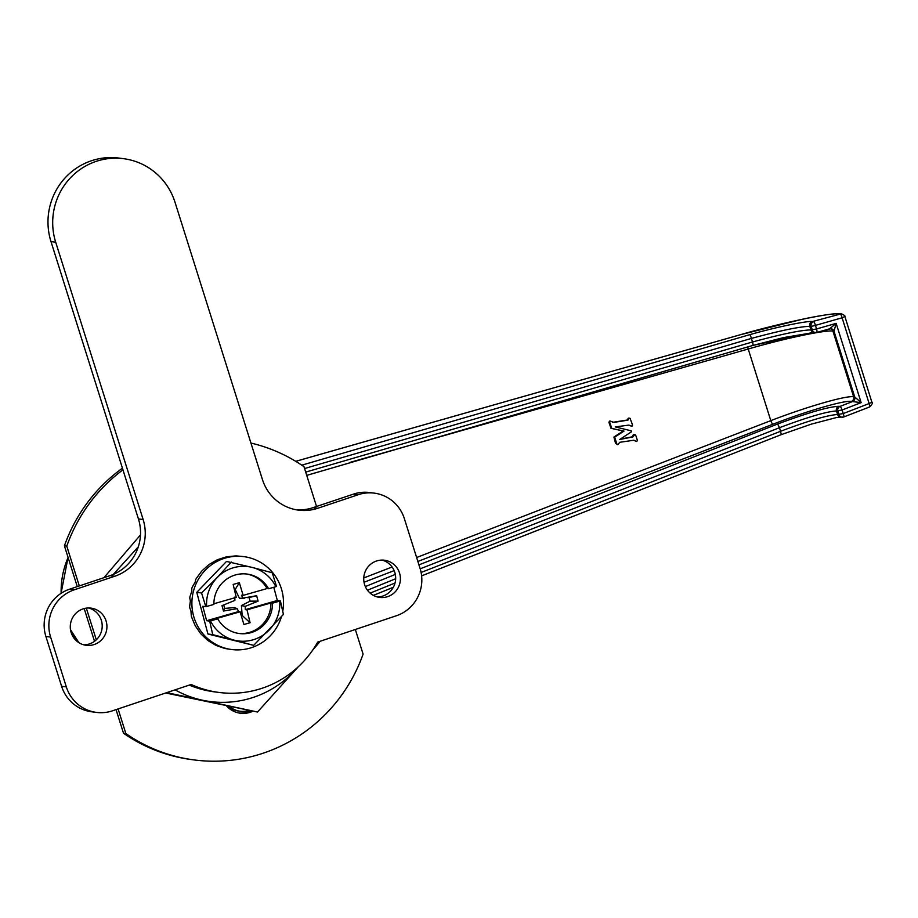 <?xml version="1.0" encoding="UTF-8"?>
<svg xmlns="http://www.w3.org/2000/svg" width="918" height="918" viewBox="0 0 918 918"><rect width="100%" height="100%" fill="white"/><g stroke="black" fill="none" stroke-linecap="round" stroke-linejoin="round"><path stroke-width="1.38" d="M367.452 590.205L395.669 578.742M420.192 568.827L779.543 427.685C807.851 417.036 826.831 411.471 836.493 410.977L837.618 414.534C827.956 415.028 808.976 420.593 780.667 431.242L421.098 572.476M395.038 583.01L370.149 593.12M304.581 468.536L751.394 338.421C780.575 330.526 800.048 326.51 809.814 326.349L811.191 326.452A3.752 3.638 -85.8 0 1 813.692 321.679A3.752 0.734 74.1 0 1 815.436 325.385L842.104 317.8A3.752 0.734 -105.9 0 0 840.349 314.082L839.568 313.979C834.106 311.822 779.784 323.193 740.103 334.806A3.752 0.734 74.1 0 0 740.046 334.818L803.422 318.994C817.399 316.079 827.933 314.358 835.047 313.853L841.014 313.876A3.752 3.661 -82.6 0 0 839.568 313.979M301.77 465.174L749.776 334.668C774.815 327.439 807.748 320.543 812.304 321.575A3.752 3.638 94.2 0 0 809.814 326.349L810.927 329.918C801.173 330.067 781.7 334.095 752.519 341.978L305.705 472.104M416.623 557.524L770.799 420.639C806.589 406.789 846.327 395.337 853.625 396.76A3.752 3.661 -82.6 0 1 851.411 401.43L852.512 401.568A3.752 3.661 97.4 0 0 854.715 396.897L861.141 402.635L852.512 401.568L840.05 406.387A3.752 0.7 68.9 0 1 842.116 409.99L843.24 413.559A3.752 0.7 68.9 0 1 843.803 416.944A3.752 0.7 68.9 0 1 843.734 416.956A3.752 3.638 -86.5 0 1 838.995 414.626L837.87 411.057A3.752 3.638 -86.5 0 1 840.05 406.387L838.673 406.295A3.752 3.638 93.5 0 0 836.493 410.977L842.116 409.99L861.141 402.635L836.149 323.377L834.014 331.249L854.715 396.897L853.625 396.76L832.924 331.1C825.649 329.746 785.016 338.352 748.216 349.012A3.752 0.734 74.1 0 1 747.791 346.878M816.859 332.419L831.019 328.701A3.752 3.661 97.4 0 0 829.746 328.759M829.562 328.805L836.149 323.377L816.561 328.954A3.752 0.734 74.1 0 1 816.802 332.454A3.752 0.734 74.1 0 1 816.745 332.454A3.752 3.638 -85.8 0 1 812.315 330.021L811.191 326.452L815.436 325.385L816.561 328.954L810.927 329.918A3.752 3.638 94.2 0 0 814.117 332.488L816.802 332.454L829.654 328.793M421.614 575.861L781.344 434.604L421.614 575.838M393.352 587.268L373.385 595.369L393.329 587.302M620.258 439.137L632.1 436.842L633.42 434.535L635.256 434.788L636.002 435.993L637.367 440.33L636.84 441.432L633.477 440.284L619.765 442.304L618.032 444.53L617.011 444.404L614.681 437.163L624.01 431.081L611.778 428.419L609.724 422.429L610.298 421.224L614.062 422.383L627.923 420.134L629.163 418.264L630.104 418.356L632.571 425.126L632.043 426.227L628.589 425.137L615.29 426.916L631.423 430.875L631.389 431.839L619.684 439.504L632.892 436.945L634.751 434.57M636.3 441.501L633.856 440.238M617.493 444.587L615.519 443.199L613.901 437.06L623.219 430.978L610.986 428.316L608.932 422.326L609.506 421.132L610.826 421.167M612.662 422.326L627.132 420.042L628.371 418.16L629.702 418.206M631.504 426.285L628.979 425.103M623.219 430.978L624.01 431.081M843.86 416.91L869.633 406.938A3.752 0.7 -111.1 0 0 869.702 406.938A3.752 0.7 -111.1 0 0 869.139 403.541L871.848 402.268M229.787 706.63A20.609 20.15 97.4 0 0 248.353 710.555M240.103 711.232L238.531 711.025A20.609 20.15 -82.6 0 1 228.02 706.263M355.335 629.496L363.092 654.109A161.155 157.517 -82.6 0 1 194.134 759.932A161.155 157.517 -82.6 0 1 125.858 733.551L118.101 708.937M250.947 443.061A161.155 157.517 -82.6 0 1 303.996 466.688L316.549 506.484M79.315 585.925L66.773 546.13A161.155 157.517 -82.6 0 1 122.955 469.844M96.31 639.823L86.326 608.152M252.507 711.37A23.237 22.709 -82.6 0 1 226.551 705.953M125.858 733.551L123.505 733.241L116.058 709.625M94.52 641.315L84.192 608.565M77.273 586.613L64.409 545.82A161.155 157.517 -82.6 0 1 122.438 468.203M66.773 546.13L64.409 545.82M194.134 759.932L191.782 759.622A161.155 157.517 -82.6 0 1 123.505 733.241M250.35 710.968A23.237 22.709 -82.6 0 1 239.15 713.034M374.314 493.138A37.477 36.628 97.4 0 1 404.356 518.624L420.077 568.46A37.477 36.628 97.4 0 1 396.415 615.737L317.697 642.095A101.198 98.915 -82.6 0 1 218.92 692.436A101.198 98.915 -82.6 0 1 191.139 684.472L112.432 710.83A37.477 36.628 97.4 0 1 96.379 712.402A37.477 36.628 97.4 0 1 66.325 686.916L50.616 637.081L45.9 636.472A37.477 36.628 -82.6 0 1 69.561 589.195L110.034 575.643A44.971 43.961 97.4 0 0 138.423 518.899L50.995 241.606A64.088 62.642 -82.6 0 1 118.915 158.068L123.632 158.688A64.088 62.642 -82.6 0 1 175.017 202.258L262.445 479.563A44.971 43.961 -82.6 0 0 298.511 510.144A44.971 43.961 -82.6 0 0 317.777 508.262L358.249 494.71L353.533 494.102A37.477 36.628 -82.6 0 1 369.598 492.53L374.314 493.138A37.477 36.628 97.4 0 0 358.249 494.71M96.379 712.402L91.662 711.794A37.477 36.628 -82.6 0 1 61.609 686.308L45.9 636.472M138.423 518.899L143.139 519.519L55.7 242.214A64.088 62.642 -82.6 0 1 123.632 158.688M143.139 519.519A44.971 43.961 -82.6 0 1 114.739 576.252L110.034 575.643M69.561 589.195L74.278 589.804L114.739 576.252M74.278 589.804A37.477 36.628 97.4 0 0 50.616 637.081M82.999 608.921A18.739 18.314 97.4 0 0 86.2 645.308A18.739 18.314 97.4 0 0 106.775 629.082A18.739 18.314 97.4 0 0 82.999 608.921M376.46 561.024A18.739 18.314 97.4 0 0 379.65 597.411A18.739 18.314 97.4 0 0 400.237 581.186A18.739 18.314 97.4 0 0 376.46 561.024M296.158 509.777A44.971 43.961 97.4 0 0 313.072 507.643L353.533 494.102M218.92 692.436L214.204 691.828A101.198 98.915 -82.6 0 1 189.269 685.103M83.859 644.838A18.739 18.314 97.4 0 0 88.656 607.991M377.321 596.941A18.739 18.314 97.4 0 0 382.118 560.095M196.762 592.362L201.558 592.982L205.827 606.683L202.775 606.282L206.642 620.717L209.694 621.107L212.735 634.648L207.95 634.017L196.762 592.362L226.517 561.426L252.473 567.496A37.477 36.628 97.4 0 0 217.13 577.606L231.313 562.045M209.694 621.107L210.497 620.912A37.477 36.628 97.4 0 0 233.906 640.087L212.735 634.648M213.871 603.757L236.236 597.366L233.161 584.456L239.346 582.689L243.132 595.392L241.445 595.22L242.995 598.088L256.65 595.725L258.096 601.141L245.221 606.362L245.313 609.644L277.339 600.487L280.38 600.888L283.433 614.417L253.678 645.354L207.95 634.017M253.678 645.354L233.906 640.087A37.477 36.628 97.4 0 0 269.249 629.977A37.477 36.628 97.4 0 0 279.76 601.095L272.508 603.172A29.984 29.307 -82.6 0 1 239.323 633.523A29.984 29.307 -82.6 0 1 217.75 618.847L216.178 618.64L240.114 611.79L238.669 611.549L237.108 608.68L234.342 607.59L224.669 608.416L223.751 605.008M277.339 600.487L273.782 587.268M272.244 572.763L276.513 586.453L275.882 586.671A37.477 36.628 97.4 0 0 252.473 567.496L272.244 572.763M239.346 582.689L235.192 589.482L239.483 598.352L242.995 598.088M244.257 598.295L239.483 598.352M243.132 595.392L267.069 588.541A29.984 29.307 97.4 0 0 246.276 573.968M282.755 611.239A46.852 45.797 97.4 0 0 243.74 556.618L236.833 555.952A46.852 45.797 97.4 0 0 235.352 555.941L227.285 556.721A46.852 45.797 97.4 0 0 225.828 557.019L218.082 559.498A46.852 45.797 97.4 0 0 216.717 560.095L209.637 564.168A46.852 45.797 97.4 0 0 208.42 565.04L202.316 570.514A46.852 45.797 97.4 0 0 201.306 571.639L196.441 578.283A46.852 45.797 97.4 0 0 195.672 579.591L195.19 582.092L192.264 587.118A46.852 45.797 97.4 0 0 191.782 588.553L191.816 591.272L189.969 596.631A46.852 45.797 97.4 0 0 189.785 598.146L190.37 600.957L189.647 606.419A46.852 45.797 97.4 0 0 189.785 607.934L190.921 610.734L191.334 616.047A46.852 45.797 97.4 0 0 191.77 617.493L194.949 625.101A46.852 45.797 97.4 0 0 195.672 626.42L200.319 633.168A46.852 45.797 97.4 0 0 201.294 634.304L207.227 639.915A46.852 45.797 97.4 0 0 208.409 640.821L215.363 645.033A46.852 45.797 97.4 0 0 216.705 645.664L224.371 648.303A46.852 45.797 97.4 0 0 225.817 648.636L231.657 649.531A46.852 45.797 97.4 0 0 281.459 616.678M238.542 633.409A29.984 29.307 97.4 0 0 270.936 602.977L272.508 603.172M270.936 602.977L247.011 609.816L250.086 622.725L242.168 615.462L241.285 615.714M242.168 615.462L241.411 605.57L250.121 601.141L249.157 597.538L247.631 597.664M234.411 589.712L235.192 589.482M237.108 608.68L223.464 611.044L224.669 608.416M250.086 622.725L243.901 624.492L240.114 611.79M256.65 595.725L249.157 597.538M258.096 601.141L250.121 601.141M201.558 592.982L217.13 577.606A37.477 36.628 97.4 0 0 206.63 606.488L205.827 606.683M206.63 606.488L213.883 604.411A29.984 29.307 -82.6 0 1 247.057 574.06A29.984 29.307 -82.6 0 1 268.63 588.748L267.069 588.541M245.221 606.362L241.411 605.57M247.011 609.816L245.313 609.644M280.38 600.888L279.76 601.095M275.882 586.671L268.63 588.748M243.74 556.618A46.852 45.797 97.4 0 0 196.567 582.701A46.852 45.797 97.4 0 0 205.494 636.576A46.852 45.797 97.4 0 0 231.657 649.531M206.642 620.717L238.669 611.549M234.79 597.125L234.893 600.406L222.007 605.639L223.464 611.044M210.497 620.912L217.75 618.847M297.96 667.076A101.198 98.915 -82.6 0 1 296.675 668.568L298.086 666.961M312.636 650.196L320.302 641.223M296.675 668.568A101.198 98.915 -82.6 0 1 202.522 700.227L257.51 712.024L296.675 668.568M257.51 712.024L165.71 692.998M166.755 692.642L202.522 700.227A101.198 98.915 -82.6 0 1 175.097 689.854M105.145 577.273L104.927 576.538L140.488 534.907M104.927 576.538L106.672 576.768M138.297 546.83L113.316 574.393M79.005 642.726A82.459 80.589 -82.6 0 1 70.491 629.564M61.15 593.269A82.459 80.589 -82.6 0 1 68.093 557.513M844.801 316.526L842.104 317.8L869.139 403.541L843.24 413.559L837.618 414.534A3.752 3.638 93.5 0 0 840.842 417.105L836.665 417.495L811.26 424.15L781.344 434.604L779.543 427.685L777.603 424.036L418.941 564.868M749.776 334.668A3.752 0.597 74.3 0 1 751.394 338.421L752.519 341.978A3.752 0.597 -105.7 0 1 752.875 345.443L783.697 337.56L814.117 332.488M830.469 328.667A3.752 3.661 -82.6 0 1 832.924 331.1L834.014 331.249A3.752 3.661 97.4 0 0 831.019 328.701M417.862 561.449L772.864 424.242A3.752 0.7 68.9 0 1 770.799 420.639L748.216 349.012L350.033 462.374M363.769 577.95L392.101 567.003M739.988 334.841A3.752 0.734 74.1 0 1 740.046 334.818L295.711 461.318M364.033 582.253L394.155 570.617M772.864 424.242C806.83 411.012 844.491 400.064 851.411 401.43M395.325 574.404L365.341 586.579M306.738 475.375L752.829 345.443A3.752 0.597 -105.7 0 0 752.875 345.443L306.738 475.386M752.829 345.443L813.359 332.339M632.295 437.083L631.515 436.979M295.734 461.329L740.103 334.806M812.304 321.575L840.349 314.082A3.752 3.661 -82.6 0 1 841.806 313.979L841.014 313.876M838.673 406.295C828.323 406.812 807.966 412.721 777.603 424.036M61.609 686.308L66.325 686.916M313.072 507.643L317.777 508.262M50.995 241.606L55.7 242.214M841.806 313.979C844.319 315.184 845.352 316.044 844.893 316.561L871.928 402.314C873.11 402.44 872.364 403.977 869.702 406.938L843.803 416.944L840.842 417.105M68.058 557.398L61.07 593.326M70.514 629.737L78.902 642.669"/></g></svg>
